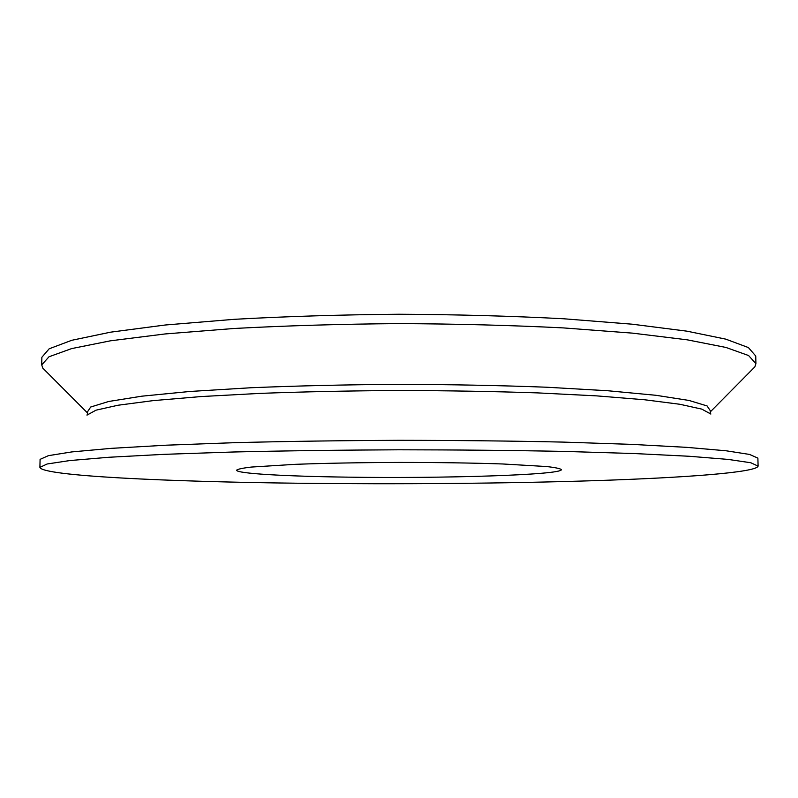 <?xml version="1.0" encoding="UTF-8"?>
<svg xmlns="http://www.w3.org/2000/svg" width="798" height="798" viewBox="0 0 798 798"><rect width="100%" height="100%" fill="white"/><g stroke="black" fill="none" stroke-linecap="round" stroke-linejoin="round"><path stroke-width="1.2" d="M347.429 477.144C286.123 476.336 236.457 473.583 236.587 470.212C237.634 469.144 242.562 468.097 251.38 467.059L295.22 464.336C325.494 463.209 360.078 462.571 398.99 462.421C437.903 462.431 472.496 462.95 502.77 463.977L546.62 466.541C555.438 467.548 560.376 468.586 561.423 469.643C561.593 475.01 442.212 478.601 347.429 477.144M298.262 483.239C167.53 481.723 42.184 475.987 39.9 467.379L47.152 463.987L69.825 460.556L108.797 457.274L163.819 454.351L233.086 452.007C285.355 450.79 340.656 450.052 398.97 449.793C457.294 449.843 512.585 450.391 564.854 451.429L634.141 453.533L689.173 456.266L728.155 459.409L750.828 462.76L758.1 466.122C756.374 472.496 684.874 477.703 595.807 480.625C505.413 483.528 397.733 484.396 298.262 483.239M39.9 467.379L40.09 459.369L48.409 455.658L71.84 451.917L111.211 448.356L166.193 445.194L234.981 442.661C286.721 441.354 341.374 440.566 398.95 440.306C456.526 440.366 511.189 440.965 562.939 442.092L631.727 444.376L686.719 447.349L726.1 450.78L749.551 454.431L757.881 458.122L758.1 466.122M45.676 371.01L42.793 368.117L41.725 364.886L49.027 356.756L71.64 348.596L110.433 340.816L165.156 333.943L233.994 328.487C285.913 325.704 340.836 324.068 398.751 323.609C456.665 323.868 511.588 325.305 563.528 327.918L632.385 333.125L687.118 339.808L725.951 347.449L748.584 355.539L755.915 363.639L754.858 366.881L751.985 369.773M41.725 364.886L41.865 357.275L49.167 348.796L71.77 340.287L110.563 332.177L165.256 325.005L234.063 319.33C285.953 316.427 340.846 314.731 398.731 314.242C456.616 314.522 511.518 316.028 563.428 318.751L632.245 324.197L686.968 331.17L725.781 339.14L748.414 347.579L755.746 356.028L755.915 363.639M87.69 413.344L87.052 412.496C87.79 412.606 87.76 413.484 86.972 415.14L96.019 410.172L117.934 405.254L153.126 400.626L201.056 396.566L260.038 393.384C304.028 391.748 350.302 390.791 398.87 390.501C447.429 390.621 493.713 391.419 537.702 392.895L596.705 395.878L644.634 399.768L679.846 404.267L701.781 409.115L710.848 414.052C710.05 412.396 710.02 411.519 710.759 411.409L710.12 412.257M42.793 368.117L87.052 412.496L90.693 407.02L108.678 401.484L141.815 396.187L189.844 391.479L251.081 387.738C297.544 385.813 346.801 384.676 398.86 384.337C450.91 384.496 500.176 385.454 546.64 387.22L607.886 390.751L655.936 395.289L689.093 400.466L707.098 405.943L710.759 411.409L754.858 366.881"/></g></svg>

